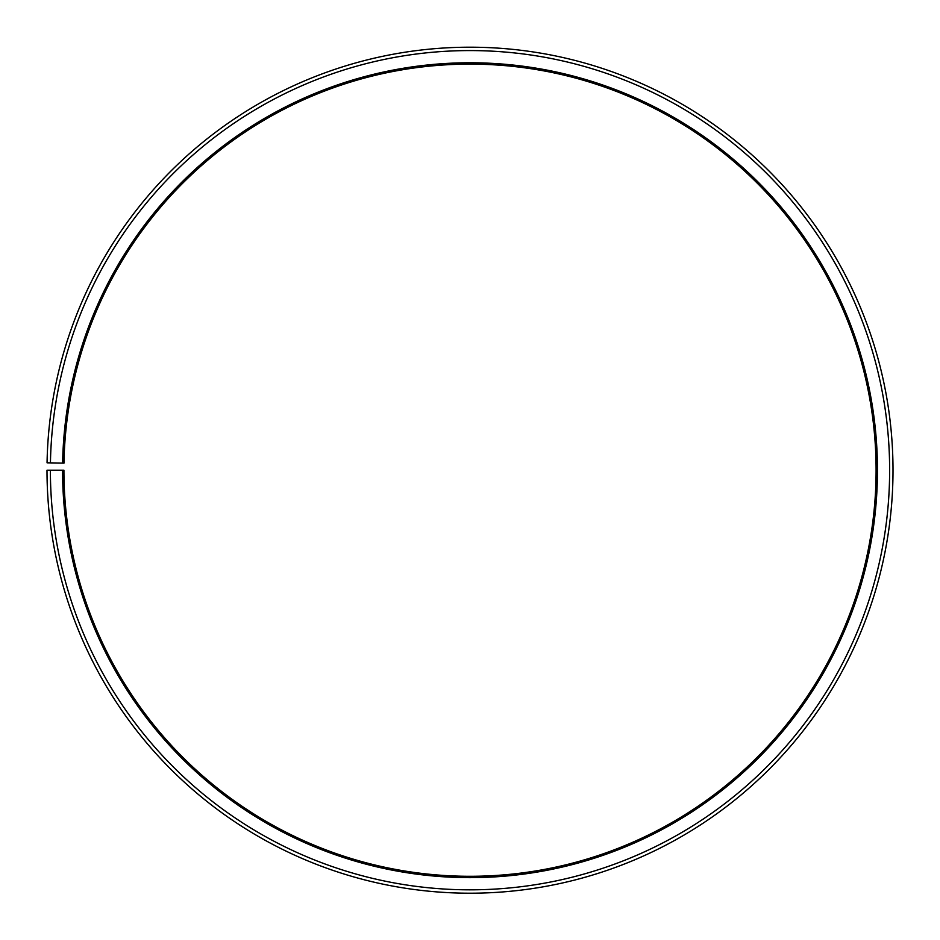 <?xml version="1.0" encoding="UTF-8"?>
<svg xmlns="http://www.w3.org/2000/svg" width="940" height="940" viewBox="0 0 940 940"><rect width="100%" height="100%" fill="white"/><g stroke="black" fill="none" stroke-linecap="round" stroke-linejoin="round"><path stroke-width="0.7" stroke-dasharray="4.7 3.53" d="M62.569 470.212A407.443 407.443 0 0 0 671.677 824.239A407.443 407.443 0 0 0 677.822 119.744A407.443 407.443 0 0 0 62.627 463.091L63.979 463.115A406.092 406.092 0 0 1 677.129 120.908A406.092 406.092 0 0 1 671.007 823.064A406.092 406.092 0 0 1 63.92 470.212L47 470.212A423.012 423.012 0 0 0 679.373 837.763A423.012 423.012 0 0 0 685.765 106.361A423.012 423.012 0 0 0 47.059 462.821L50.443 462.88A419.628 419.628 0 0 1 684.038 109.263A419.628 419.628 0 0 1 677.705 834.826A419.628 419.628 0 0 1 50.384 470.212M62.627 463.091L50.443 462.88"/><path stroke-width="1.41" d="M63.979 463.115A406.092 406.092 0 0 1 677.129 120.908A406.092 406.092 0 0 1 671.007 823.064A406.092 406.092 0 0 1 63.92 470.212L62.569 470.212A407.443 407.443 0 0 0 671.677 824.239A407.443 407.443 0 0 0 677.822 119.744A407.443 407.443 0 0 0 62.627 463.091L63.979 463.115M50.384 470.212A419.628 419.628 0 0 0 677.705 834.826A419.628 419.628 0 0 0 684.038 109.263A419.628 419.628 0 0 0 50.443 462.88L47.059 462.821A423.012 423.012 0 0 1 685.765 106.361A423.012 423.012 0 0 1 679.373 837.763A423.012 423.012 0 0 1 47 470.212L62.569 470.212M50.443 462.88L62.627 463.091"/></g></svg>
